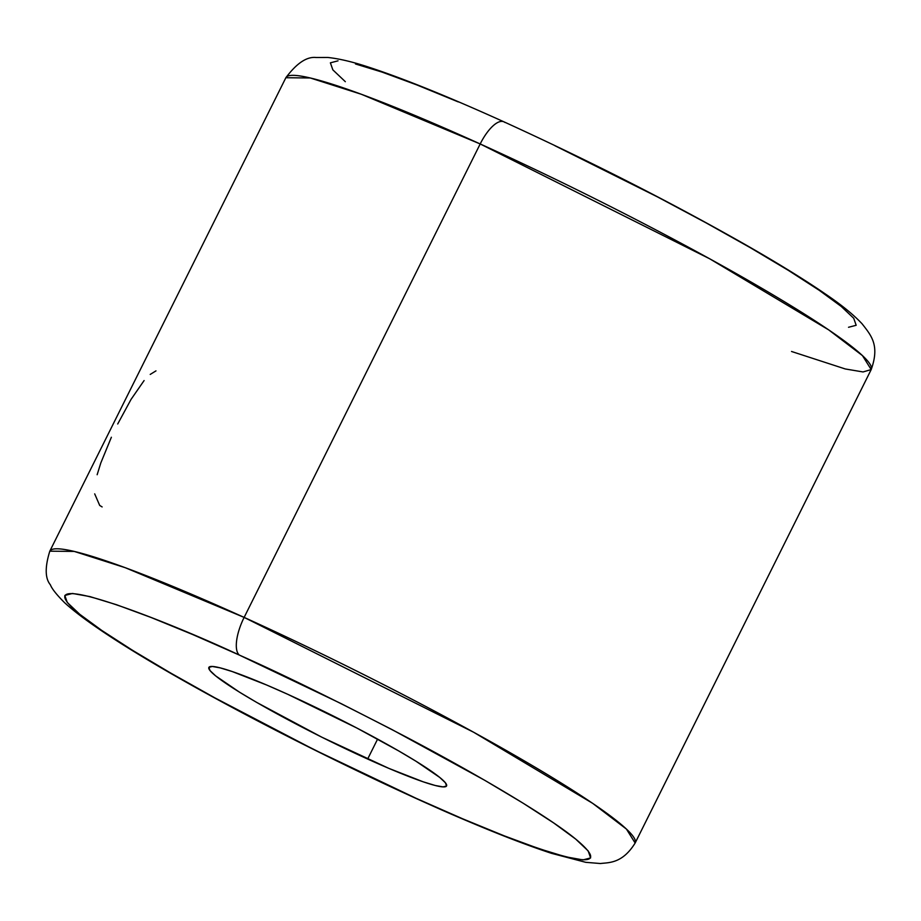 <?xml version="1.0" encoding="UTF-8"?>
<svg xmlns="http://www.w3.org/2000/svg" width="921" height="921" viewBox="0 0 921 921"><rect width="100%" height="100%" fill="white"/><g stroke="black" fill="none" stroke-linecap="round" stroke-linejoin="round"><path stroke-width="1.38" d="M871.197 369.574C879.866 345.306 871.393 335.716 862.102 323.824C853.537 314.683 841.357 304.782 825.561 294.11C804.839 279.846 778.095 263.348 745.319 244.606C669.901 201.78 589.417 160.841 503.879 121.802C449.011 96.97 404.469 78.918 370.254 67.659C353.745 62.121 339.619 58.725 327.853 57.47L316.133 57.505C306.808 56.469 296.712 63.215 285.855 77.732L310.285 77.974L361.331 94.264L480.186 143.952A327.024 29.645 -153.5 0 0 285.855 77.732L49.803 551.172A327.024 29.645 26.5 0 1 244.134 617.404L480.186 143.952L244.134 617.404L125.291 567.716L74.233 551.414L49.803 551.172C44.841 567.198 45.037 578.411 50.39 584.812C51.852 588.715 56.549 594.632 64.458 602.564C111.821 646.323 276.576 734.866 417.121 798.933C472.461 823.996 517.28 842.128 551.575 853.353L585.756 862.321L600.423 863.53C608.516 862.447 622.239 863.898 635.145 843.014L626.407 829.05L592.652 803.331L473.636 732.241L244.134 617.404A327.024 29.645 26.5 0 1 635.145 843.014L871.197 369.574A327.024 29.645 -153.5 0 0 480.186 143.952A33.202 12.491 -65.6 0 1 503.775 121.768A33.202 12.491 114.4 0 0 480.186 143.952L709.688 258.789L828.704 329.891L862.459 355.61L871.197 369.574L863.023 371.946L845.294 368.964L791.53 351.477M239.368 655.084C281.285 673.654 336.764 700.904 405.816 736.835C472.623 771.948 546.66 815.2 575.671 839.066C637.689 890.526 492.159 834.035 416.073 798.288A33.202 12.491 114.4 0 0 417.225 798.979A33.202 12.491 -65.6 0 1 416.073 798.288L314.464 749.832L214.869 697.853L170.638 673.021L132.451 650.261L101.771 630.436L79.77 614.307L67.291 602.495L64.827 595.461L72.471 593.458L89.913 596.589L116.507 604.717L151.205 617.531L192.696 634.534L239.368 655.084L340.977 703.54L392.012 729.582L484.803 780.34L522.99 803.112L553.671 822.937L575.671 839.066L588.151 850.877L590.614 857.912L582.97 859.903L565.529 856.783L538.935 848.655L504.236 835.842L462.756 818.838L416.073 798.288C374.156 779.707 318.678 752.457 249.637 716.538C182.83 681.413 108.782 638.161 79.77 614.307C17.752 562.835 163.293 619.326 239.368 655.084A33.202 12.491 -65.6 0 1 244.134 617.404A33.202 12.491 114.4 0 0 239.368 655.084M94.69 493.863L99.698 505.433L102.127 506.93M367.652 759.042A132.808 12.031 26.5 0 1 208.871 667.426A132.808 12.031 26.5 0 1 287.789 694.319L266.687 685.028L232.253 671.559L220.234 667.886L212.348 666.47L208.906 667.368L210.011 670.557L215.652 675.887L239.46 692.143L256.729 702.435L321.728 737.145L388.754 768.333L423.188 781.814L435.207 785.486L443.093 786.902L446.547 785.993L445.43 782.815L439.789 777.474L415.981 761.23L398.712 750.937L356.784 727.993L287.789 694.319A132.808 12.031 26.5 0 1 446.57 785.935A132.808 12.031 26.5 0 1 367.652 759.042L377.598 739.103L367.652 759.042M554.995 145.76L657.571 196.956L706.131 222.894L750.362 247.726L788.549 270.486L819.23 290.311L841.23 306.44L853.709 318.252L856.173 325.286L848.529 327.277M345.329 81.681L332.849 69.869L330.386 62.835L338.03 60.832M355.471 63.963L382.054 72.091L416.764 84.905L458.244 101.909M111.372 437.245L100.78 463.021L97.154 474.729M144.09 380.569L131.07 399.357L117.715 423.982M155.971 370.875L150.215 374.421M503.775 121.768A33.202 12.491 -65.6 0 1 504.927 122.458"/></g></svg>
